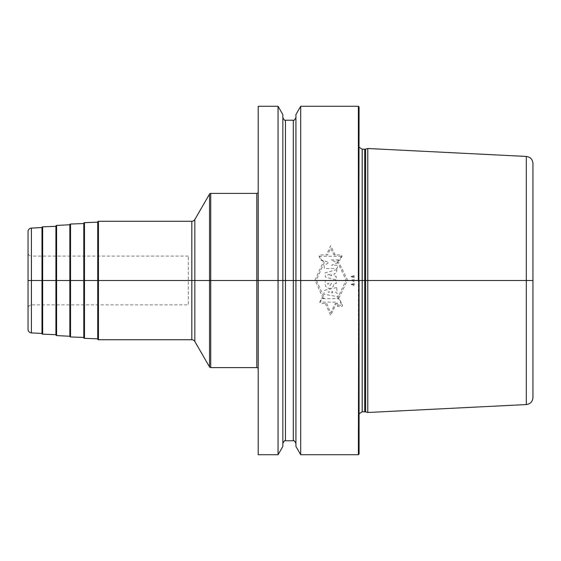 <?xml version="1.0" encoding="UTF-8"?>
<svg xmlns="http://www.w3.org/2000/svg" width="561" height="561" viewBox="0 0 561 561"><rect width="100%" height="100%" fill="white"/><g stroke="black" fill="none" stroke-linecap="round" stroke-linejoin="round"><path stroke-width="0.42" stroke-dasharray="2.81 2.1" d="M358.381 106.274L358.381 280.5L359.075 280.5L359.075 142.992L359.075 418.008L359.075 280.5L355.59 280.5M300.703 106.274L300.703 454.726M278.067 106.274L278.067 454.726M258.2 106.274L258.2 454.726M295.92 114.563L295.92 443.4L295.92 117.6L295.92 280.5L358.381 280.5L358.381 454.726M295.92 446.437L295.92 280.5L282.884 280.5M359.075 454.024L358.76 280.5L532.95 280.5L532.95 163.405M359.075 106.976L359.075 280.5M367.785 148.504L367.785 412.496M532.95 397.595L532.95 280.5M258.2 191.995L258.2 369.005L258.2 191.995M97.74 221.96L97.74 339.04M97.74 222.163L97.74 338.837L97.74 222.163M83.799 223.348L83.799 337.652M83.799 223.551L83.799 337.449L83.799 223.551M69.866 224.94L69.866 336.06M55.925 226.125L55.925 334.875M55.925 226.328L55.925 334.672M41.991 227.717L41.991 333.283M28.05 231.588L28.05 329.412M28.05 252.625L28.05 308.375L28.05 252.625A3.485 3.485 0 0 0 31.535 256.111L31.535 304.889A3.485 3.485 0 0 0 28.05 308.375M188.335 256.111L31.535 256.111L31.535 304.889L188.335 304.889L188.335 256.111L188.335 304.889M282.849 446.437L282.849 114.563M325.373 303.466L330.66 315.401L336.439 303.298M337.869 260.395L347.532 280.086L338.942 298.073L342.673 305.366L341.726 306.601L337.708 306.601L336.467 303.305L335.387 303.305L330.66 313.017L326.754 303.466L321.383 303.466L319.679 302.309L321.432 298.073L324.412 298.066L316.334 280.086L324.714 261.608L321.004 260.311L319.076 256.293L319.658 254.939L327.694 254.939L330.66 248.306L334.054 254.939L341.418 254.939L342.105 256.293L339.819 260.395L336.663 260.395L346.186 280.079L337.673 298.073L338.949 298.073M322.982 298.066L315.009 280.086L323.599 261.216M335.19 254.939L330.66 245.711L326.46 254.939M341.411 256.3L319.679 256.3L321.411 259.918L328.921 262.422L323.992 265.76L324.538 268.523L337.112 268.523L337.813 265.262L331.628 265.262L337.68 262.709L330.997 259.918L339.44 259.918L341.411 256.3M336.93 269.582L325.043 272.898L325.317 277.113L336.102 279.848L336.193 276.447L333.956 275.977L334.16 273.649L336.446 273.116L336.93 269.582M327.659 274.827L331.754 273.866L331.656 275.682L327.659 274.827M336.074 280.633L325.24 280.633L325.156 283.368C324.84 290.275 334.033 289.749 333.872 283.529L336.291 283.529L336.074 280.633M331.446 283.368C330.085 286.355 328.788 286.355 327.554 283.368L331.446 283.368M336.628 287.548L324.623 290.275L323.788 294.125L338.143 296.804L337.434 293.186L335.983 293.017L335.653 291.131L337.028 290.864L336.628 287.548M332.519 291.425L332.645 292.807L327.975 292.078L332.519 291.425M338.094 305.254L341.951 305.254L338.655 298.662L321.783 298.662L320.366 302.12L336.817 302.12L338.094 305.254M354.18 277.597L352.883 276.692L351.775 277.779L352.511 276.692L351.214 276.692L351.214 276.328L352.511 276.328L351.586 275.416L352.883 276.328L353.998 275.234L353.255 276.328L354.552 276.328L354.552 276.692L353.255 276.692L354.18 277.597M354.18 279.413L353.255 280.318L354.552 280.318L354.552 280.682L353.255 280.682L353.998 281.769L352.883 280.682L351.586 281.587L352.511 280.682L351.214 280.682L351.214 280.318L352.511 280.318L351.775 279.231L352.883 280.318L354.18 279.413M354.18 283.403L353.255 284.308L354.552 284.308L354.552 284.672L353.255 284.672L353.998 285.766L352.883 284.672L351.586 285.584L352.511 284.672L351.214 284.672L351.214 284.308L352.511 284.308L351.775 283.221L352.883 284.308L354.18 283.403M188.335 280.5L202.276 280.5M98.434 280.5L282.849 280.5M358.76 280.5L358.76 145.229L358.76 280.5M362.21 411.802L362.21 149.198M364.727 149.198L364.727 411.802M365.632 411.921L365.632 149.079M526.33 404.558L526.33 156.442M256.805 193.391L256.805 367.609M210.733 193.391L210.733 367.609M209.526 194.085L209.526 366.915M194.835 219.519L194.835 341.481M191.82 221.265L191.82 339.735M98.434 221.265L98.434 339.735M84.473 222.654L84.473 338.346M70.532 224.042L70.532 336.958M56.598 225.431L56.598 335.569M42.657 226.819L42.657 334.181M31.402 228.11L31.402 332.89M285.465 440.785L285.465 120.215M293.305 120.215L293.305 440.785M359.075 413.766L359.075 142.992M359.075 147.234L359.075 418.008"/><path stroke-width="0.84" d="M358.381 106.274L359.075 106.976L358.381 454.726L359.075 454.024L359.075 280.5L365.632 280.5L365.632 411.921L367.785 412.496L367.785 280.5L365.632 280.5L365.632 149.079L367.785 148.504L367.785 280.5L526.33 280.5L526.33 404.558C530.376 403.99 532.585 401.669 532.95 397.595L532.95 280.5L526.33 280.5L526.33 156.442C530.376 157.01 532.585 159.331 532.95 163.405L532.95 280.5L358.381 280.5L358.381 106.274L300.703 106.274L300.703 280.5L295.92 280.5L295.92 114.563L300.703 106.274M278.067 106.274L282.849 114.563L282.849 280.5L295.92 280.5L295.92 446.437L300.703 454.726L300.703 280.5L278.067 280.5L278.067 106.274L258.2 106.274L258.2 280.5L28.05 280.5L258.2 280.5L258.2 454.726L278.067 454.726L278.067 280.5L258.2 280.5L282.849 280.5L282.849 446.437L278.067 454.726M258.2 191.995A1.395 1.395 0 0 1 256.805 193.391L210.733 193.391A1.395 1.395 0 0 0 209.526 194.085L194.835 219.519A3.485 3.485 0 0 1 191.82 221.265L98.434 221.265A0.694 0.694 0 0 0 97.74 221.96L97.74 339.04A0.694 0.694 0 0 0 98.434 339.735L98.434 221.265M258.2 369.005A1.395 1.395 0 0 0 256.805 367.609L210.733 367.609A1.395 1.395 0 0 1 209.526 366.915L194.835 341.481A3.485 3.485 0 0 0 191.82 339.735L98.434 339.735M97.74 338.837L84.473 338.346A0.694 0.694 0 0 1 83.799 337.652L83.799 223.348A0.694 0.694 0 0 1 84.473 222.654L84.473 338.346M97.74 222.163L84.473 222.654M83.799 337.449L70.532 336.958A0.694 0.694 0 0 1 69.866 336.263L69.866 224.737L56.598 225.431A0.694 0.694 0 0 0 55.925 226.125L55.925 334.875A0.694 0.694 0 0 0 56.598 335.569L69.866 336.263M83.799 223.551L70.532 224.042A0.694 0.694 0 0 0 69.866 224.737M41.991 227.514A0.694 0.694 0 0 1 42.657 226.819L55.925 226.328L55.925 334.672L42.657 334.181A0.694 0.694 0 0 1 41.991 333.486L41.991 227.514L31.402 228.11A3.485 3.485 0 0 0 28.05 231.588L28.05 329.412A3.485 3.485 0 0 0 31.402 332.89L41.991 333.486M358.381 280.5L300.703 280.5L358.381 280.5M365.632 411.921L364.727 411.802L364.727 149.198L362.21 149.198L362.21 411.802L359.075 413.766M256.805 193.391L256.805 367.609M210.733 193.391L210.733 367.609M209.526 194.085L209.526 366.915M194.835 219.519L194.835 341.481M191.82 221.265L191.82 339.735M70.532 224.042L70.532 336.958M56.598 225.431L56.598 335.569M42.657 226.819L42.657 334.181M31.402 228.11L31.402 332.89M282.849 117.6C284.217 120.096 285.086 120.973 285.465 120.215L285.465 440.785C285.086 440.027 284.217 440.904 282.849 443.4M285.465 440.785L293.305 440.785L293.305 120.215C293.684 120.973 294.553 120.096 295.92 117.6M358.381 454.726L300.703 454.726M362.21 149.198L359.075 147.234M364.727 411.802L362.21 411.802M364.727 149.198L365.632 149.079M526.33 404.558L367.785 412.496M526.33 156.442L367.785 148.504M285.465 120.215L293.305 120.215M293.305 440.785C293.684 440.027 294.553 440.904 295.92 443.4"/></g></svg>
